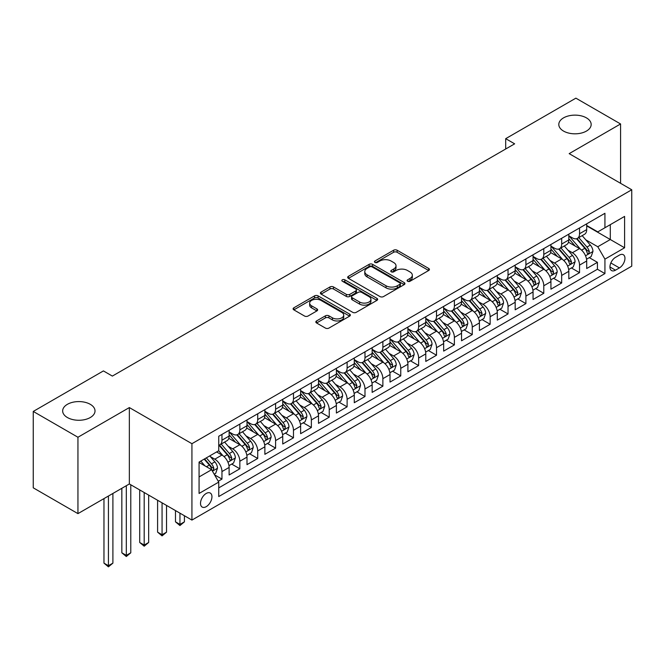 <?xml version="1.0" encoding="UTF-8"?>
<svg xmlns="http://www.w3.org/2000/svg" width="665" height="665" viewBox="0 0 665 665"><rect width="100%" height="100%" fill="white"/><g stroke="black" fill="none" stroke-linecap="round" stroke-linejoin="round"><path stroke-width="1" d="M407.595 281.253A1.737 1.006 0 0 0 410.056 281.253L428.701 270.489A2.485 1.43 0 0 0 429.424 269.475A2.485 1.43 0 0 0 428.701 268.461L397.113 250.223A2.485 1.43 0 0 0 393.605 250.223L374.952 260.988A1.737 1.006 0 0 0 374.445 261.694A1.737 1.006 0 0 0 374.952 262.409A1.737 1.006 0 0 0 377.412 262.409L379.823 261.012A7.938 4.588 0 0 1 391.053 261.012L393.688 262.534A7.938 4.588 0 0 1 396.016 265.776A7.938 4.588 0 0 1 393.688 269.017L391.278 270.414A1.737 1.006 0 0 0 390.771 271.121A1.737 1.006 0 0 0 391.278 271.827A1.737 1.006 0 0 0 393.73 271.827L396.149 270.439A7.938 4.588 0 0 1 407.379 270.439L410.014 271.96A7.938 4.588 0 0 1 412.333 275.202A7.938 4.588 0 0 1 410.014 278.444L407.595 279.832A1.737 1.006 0 0 0 407.088 280.547A1.737 1.006 0 0 0 407.595 281.253L407.595 279.832M90.282 404.32A16.184 9.343 0 0 0 72.651 402.292A16.184 9.343 0 0 0 62.66 410.92A16.184 9.343 0 0 0 67.398 417.529A16.184 9.343 0 0 0 85.037 419.557A16.184 9.343 0 0 0 95.02 410.92A16.184 9.343 0 0 0 90.282 404.32M586.43 117.871A16.184 9.343 0 0 0 568.791 115.843A16.184 9.343 0 0 0 558.8 124.48A16.184 9.343 0 0 0 563.538 131.08A16.184 9.343 0 0 0 581.177 133.108A16.184 9.343 0 0 0 591.168 124.48A16.184 9.343 0 0 0 586.43 117.871M206.233 506.663A8.088 4.672 120 0 0 211.512 499.531A8.088 4.672 120 0 0 210.273 493.048A8.088 4.672 120 0 0 206.233 493.447A8.088 4.672 120 0 0 200.946 500.579A8.088 4.672 120 0 0 202.185 507.062A8.088 4.672 120 0 0 206.233 506.663M316.557 320.946A2.485 1.43 0 0 0 315.833 321.96A2.485 1.43 0 0 0 316.557 322.974L325.426 328.086A2.485 1.43 0 0 0 328.934 328.086L349.64 316.133A2.485 1.43 0 0 0 350.364 315.119A2.485 1.43 0 0 0 349.64 314.104L318.053 295.867A2.485 1.43 0 0 0 314.545 295.867L293.83 307.82A2.485 1.43 0 0 0 293.107 308.834A2.485 1.43 0 0 0 293.83 309.848L304.537 316.033A2.485 1.43 0 0 0 308.045 316.033L316.914 310.912A2.485 1.43 0 0 0 317.637 309.898A2.485 1.43 0 0 0 316.914 308.884L311.602 305.825A6.642 3.832 0 0 1 309.657 303.115A6.642 3.832 0 0 1 313.755 299.574A6.642 3.832 0 0 1 320.987 300.405L341.785 312.409A6.642 3.832 0 0 1 343.73 315.119A6.642 3.832 0 0 1 339.632 318.66A6.642 3.832 0 0 1 332.4 317.828L328.934 315.825A2.485 1.43 0 0 0 325.426 315.825L316.557 320.946L316.557 322.974M129.351 407.57L77.946 437.246L33.25 411.435L33.25 487.827L77.946 513.629L129.351 483.954L191.927 520.08L191.927 443.696L129.351 407.57L129.351 483.954M620.578 183.316L620.578 123.964L569.174 153.64L631.75 189.766L191.927 443.696M620.578 123.964L575.882 98.154L505.699 138.669L505.699 148.993M33.25 411.435L103.424 370.92L112.368 376.082L514.644 143.831L505.699 138.669M379.998 296.573A2.485 1.43 0 0 0 383.514 296.573L404.22 284.62A2.485 1.43 0 0 0 404.943 283.606A2.485 1.43 0 0 0 404.22 282.592L372.633 264.354A2.485 1.43 0 0 0 369.117 264.354L348.41 276.316A2.485 1.43 0 0 0 347.687 277.33A2.485 1.43 0 0 0 348.41 278.336L379.998 296.573M343.049 281.627A1.737 1.006 0 0 1 344.811 281.877L344.811 279.807L376.93 298.352A2.485 1.43 0 0 1 377.654 299.366A2.485 1.43 0 0 1 376.93 300.381L356.224 312.334A2.485 1.43 0 0 1 352.708 312.334L321.12 294.096L321.12 292.068A2.485 1.43 0 0 0 320.397 293.082A2.485 1.43 0 0 0 321.12 294.096M321.12 292.068L329.981 286.947A2.485 1.43 0 0 1 333.498 286.947L346.307 294.346A2.485 1.43 0 0 0 349.815 294.346L355.692 290.954A2.485 1.43 0 0 0 356.423 289.94A2.485 1.43 0 0 0 355.692 288.926L342.359 281.228A1.737 1.006 0 0 1 341.852 280.514A1.737 1.006 0 0 1 342.924 279.591A1.737 1.006 0 0 1 344.811 279.807M218.253 481.244L221.96 479.099L214.546 474.818M210.323 456.589L214.812 459.183A10.116 5.835 60 0 1 221.96 471.568L229.117 467.437L229.117 474.976L239.841 468.783L231.711 464.087M228.203 446.265L232.692 448.858A10.116 5.835 60 0 1 239.841 461.244L246.998 457.113L246.998 464.652L257.721 458.459L249.583 453.763M246.083 435.941L250.572 438.534A10.116 5.835 60 0 1 257.721 450.92L264.87 446.797L264.87 454.328L275.601 448.135L267.463 443.439M263.963 425.625L268.452 428.21A10.116 5.835 60 0 1 275.601 440.604L282.75 436.473L282.75 444.004L293.481 437.811L285.343 433.115M281.835 415.301L286.324 417.894A10.116 5.835 60 0 1 293.481 430.28L300.63 426.149L300.63 433.688L311.361 427.487L303.223 422.79M299.716 404.977L304.204 407.57A10.116 5.835 60 0 1 311.361 419.956L318.51 415.825L318.51 423.364L329.233 417.171L321.104 412.475M317.596 394.653L322.084 397.246A10.116 5.835 60 0 1 329.233 409.632L336.39 405.5L336.39 413.04L347.113 406.847L338.984 402.15M335.476 384.328L339.965 386.922A10.116 5.835 60 0 1 347.113 399.308L354.27 395.185L354.27 402.716L364.994 396.523L356.864 391.826M353.356 374.013L357.845 376.598A10.116 5.835 60 0 1 364.994 388.992L372.151 384.86L372.151 392.392L382.874 386.199L374.736 381.502M371.236 363.688L375.725 366.282A10.116 5.835 60 0 1 382.874 378.668L390.023 374.536L390.023 382.076L400.754 375.883L392.616 371.186M389.116 353.364L393.605 355.958A10.116 5.835 60 0 1 400.754 368.344L407.903 364.212L407.903 371.752L418.634 365.559L410.496 360.862M406.988 343.04L411.477 345.634A10.116 5.835 60 0 1 418.634 358.019L425.783 353.896L425.783 361.428L436.514 355.235L428.376 350.538M424.869 332.724L429.357 335.31A10.116 5.835 60 0 1 436.514 347.695L443.663 343.572L443.663 351.103L454.386 344.911L446.257 340.214M442.749 322.4L447.237 324.986A10.116 5.835 60 0 1 454.386 337.379L461.543 333.248L461.543 340.779L472.266 334.586L464.137 329.89M460.629 312.076L465.118 314.67A10.116 5.835 60 0 1 472.266 327.055L479.423 322.924L479.423 330.463L490.147 324.271L482.017 319.574M478.509 301.752L482.998 304.346A10.116 5.835 60 0 1 490.147 316.731L497.304 312.6L497.304 320.139L508.027 313.947L499.889 309.25M496.389 291.428L500.878 294.021A10.116 5.835 60 0 1 508.027 306.407L515.176 302.284L515.176 309.815L525.907 303.622L517.769 298.926M514.269 281.112L518.758 283.697A10.116 5.835 60 0 1 525.907 296.091L533.056 291.96L533.056 299.491L543.787 293.298L535.649 288.602M532.141 270.788L536.63 273.382A10.116 5.835 60 0 1 543.787 285.767L550.936 281.636L550.936 289.175L561.667 282.974L553.529 278.278M550.021 260.464L554.51 263.057A10.116 5.835 60 0 1 561.667 275.443L568.816 271.312L568.816 278.851L579.539 272.658L579.539 265.119A10.116 5.835 -120 0 0 572.39 252.733L567.902 250.14M571.41 267.962L579.539 272.658M229.117 467.437A10.116 5.835 -120 0 0 221.96 455.051L216.599 451.951M246.998 457.113A10.116 5.835 -120 0 0 239.841 444.727L228.785 438.343M264.87 446.797A10.116 5.835 -120 0 0 257.721 434.403L246.665 428.019M282.75 436.473A10.116 5.835 -120 0 0 275.601 424.087L264.545 417.703M300.63 426.149A10.116 5.835 -120 0 0 293.481 413.763L282.425 407.379M318.51 415.825A10.116 5.835 -120 0 0 311.361 403.439L300.297 397.055M336.39 405.5A10.116 5.835 -120 0 0 329.233 393.115L318.178 386.731M354.27 395.185A10.116 5.835 -120 0 0 347.113 382.799L336.058 376.415M372.151 384.86A10.116 5.835 -120 0 0 364.994 372.475L353.938 366.091M390.023 374.536A10.116 5.835 -120 0 0 382.874 362.151L371.818 355.767M407.903 364.212A10.116 5.835 -120 0 0 400.754 351.827L389.698 345.443M425.783 353.896A10.116 5.835 -120 0 0 418.634 341.502L407.579 335.118M443.663 343.572A10.116 5.835 -120 0 0 436.514 331.187L425.45 324.803M461.543 333.248A10.116 5.835 -120 0 0 454.386 320.863L443.331 314.478M479.423 322.924A10.116 5.835 -120 0 0 472.266 310.538L461.211 304.154M497.304 312.6A10.116 5.835 -120 0 0 490.147 300.214L479.091 293.83M515.176 302.284A10.116 5.835 -120 0 0 508.027 289.89L496.971 283.506M533.056 291.96A10.116 5.835 -120 0 0 525.907 279.574L514.851 273.19M550.936 281.636A10.116 5.835 -120 0 0 543.787 269.25L532.731 262.866M568.816 271.312A10.116 5.835 -120 0 0 561.667 258.926L550.603 252.542M619.414 255.111L615.482 257.38A7.839 4.522 120 0 0 610.362 264.288A7.839 4.522 120 0 0 611.559 270.564A7.839 4.522 120 0 0 615.482 270.181L619.414 267.904A7.839 4.522 120 0 0 624.535 261.004A7.839 4.522 120 0 0 623.329 254.72A7.839 4.522 120 0 0 619.414 255.111M191.927 520.08L631.75 266.15L631.75 189.766M199.076 476.938L211.595 469.706L218.743 482.1L218.743 496.547L604.934 273.581L604.934 259.134L597.777 246.748L585.782 239.816M218.743 482.1L199.076 493.447L199.076 462.067L218.743 450.712L218.743 436.265L604.934 213.299L604.934 227.754L624.601 216.399L624.601 247.779L604.934 259.134M229.117 431.926L232.692 433.996A10.116 5.835 60 0 0 237.746 434.494L244.903 430.363A10.116 5.835 -120 0 0 246.998 425.733L246.998 419.956M246.998 421.61L250.572 423.672A10.116 5.835 60 0 0 255.626 424.17L262.775 420.047A10.116 5.835 -120 0 0 264.87 415.417L264.87 409.632M264.87 411.286L268.452 413.347A10.116 5.835 60 0 0 273.506 413.846L280.655 409.723A10.116 5.835 -120 0 0 282.75 405.093L282.75 399.308M282.75 400.962L286.324 403.023A10.116 5.835 60 0 0 291.386 403.53L298.535 399.399A10.116 5.835 -120 0 0 300.63 394.769L300.63 388.992M300.63 390.638L304.204 392.707A10.116 5.835 60 0 0 309.267 393.206L316.415 389.075A10.116 5.835 -120 0 0 318.51 384.445L318.51 378.668M318.51 380.314L322.084 382.383A10.116 5.835 60 0 0 327.138 382.882L334.296 378.751A10.116 5.835 -120 0 0 336.39 374.121L336.39 368.344M336.39 369.998L339.965 372.059A10.116 5.835 60 0 0 345.019 372.558L352.176 368.435A10.116 5.835 -120 0 0 354.27 363.805L354.27 358.019M354.27 359.674L357.845 361.735A10.116 5.835 60 0 0 362.899 362.234L370.056 358.111A10.116 5.835 -120 0 0 372.151 353.481L372.151 347.695M372.151 349.349L375.725 351.411A10.116 5.835 60 0 0 380.779 351.918L387.928 347.787A10.116 5.835 -120 0 0 390.023 343.157L390.023 337.379M390.023 339.025L393.605 341.095A10.116 5.835 60 0 0 398.659 341.594L405.808 337.463A10.116 5.835 -120 0 0 407.903 332.832L407.903 327.055M407.903 328.709L411.477 330.771A10.116 5.835 60 0 0 416.539 331.27L423.688 327.138A10.116 5.835 -120 0 0 425.783 322.508L425.783 316.731M425.783 318.385L429.357 320.447A10.116 5.835 60 0 0 434.42 320.946L441.568 316.823A10.116 5.835 -120 0 0 443.663 312.193L443.663 306.407M443.663 308.061L447.237 310.123A10.116 5.835 60 0 0 452.291 310.63L459.449 306.499A10.116 5.835 -120 0 0 461.543 301.868L461.543 296.083M461.543 297.737L465.118 299.807A10.116 5.835 60 0 0 470.172 300.306L477.329 296.174A10.116 5.835 -120 0 0 479.423 291.544L479.423 285.767M479.423 287.413L482.998 289.483A10.116 5.835 60 0 0 488.052 289.982L495.209 285.85A10.116 5.835 -120 0 0 497.304 281.22L497.304 275.443M497.304 277.097L500.878 279.159A10.116 5.835 60 0 0 505.932 279.657L513.081 275.526A10.116 5.835 -120 0 0 515.176 270.896L515.176 265.119M515.176 266.773L518.758 268.835A10.116 5.835 60 0 0 523.812 269.333L530.961 265.21A10.116 5.835 -120 0 0 533.056 260.58L533.056 254.795M533.056 256.449L536.63 258.51A10.116 5.835 60 0 0 541.692 259.018L548.841 254.886A10.116 5.835 -120 0 0 550.936 250.256L550.936 244.471M550.936 246.125L554.51 248.195A10.116 5.835 60 0 0 559.573 248.693L566.721 244.562A10.116 5.835 -120 0 0 568.816 239.932L568.816 234.155M218.743 487.877L597.419 269.25L597.419 262.334L586.696 268.527L586.696 260.988A10.116 5.835 -120 0 0 579.539 248.602L568.484 242.218M568.816 235.801L572.39 237.871A10.116 5.835 -120 0 0 577.444 238.369A10.116 5.835 -120 0 0 579.539 233.739L579.539 227.962M577.444 238.369L584.601 234.238A10.116 5.835 -120 0 0 586.696 229.608L586.696 223.831M221.96 434.403L221.96 440.188A10.116 5.835 60 0 1 219.866 444.819A10.116 5.835 60 0 1 218.743 445.226M219.866 444.819L227.023 440.687A10.116 5.835 -120 0 0 229.117 436.057L229.117 430.28M239.841 424.087L239.841 429.864A10.116 5.835 60 0 1 237.746 434.494M257.721 413.763L257.721 419.54A10.116 5.835 60 0 1 255.626 424.17M275.601 403.439L275.601 409.216A10.116 5.835 60 0 1 273.506 413.846M293.481 393.115L293.481 398.9A10.116 5.835 60 0 1 291.386 403.53M311.361 382.791L311.361 388.576A10.116 5.835 60 0 1 309.267 393.206M329.233 372.475L329.233 378.252A10.116 5.835 60 0 1 327.138 382.882M347.113 362.151L347.113 367.928A10.116 5.835 60 0 1 345.019 372.558M364.994 351.827L364.994 357.612A10.116 5.835 60 0 1 362.899 362.234M382.874 341.502L382.874 347.288A10.116 5.835 60 0 1 380.779 351.918M400.754 331.187L400.754 336.964A10.116 5.835 60 0 1 398.659 341.594M418.634 320.863L418.634 326.64A10.116 5.835 60 0 1 416.539 331.27M436.514 310.538L436.514 316.316A10.116 5.835 60 0 1 434.42 320.946M454.386 300.214L454.386 306A10.116 5.835 60 0 1 452.291 310.63M472.266 289.89L472.266 295.676A10.116 5.835 60 0 1 470.172 300.306M490.147 279.574L490.147 285.351A10.116 5.835 60 0 1 488.052 289.982M508.027 269.25L508.027 275.027A10.116 5.835 60 0 1 505.932 279.657M525.907 258.926L525.907 264.703A10.116 5.835 60 0 1 523.812 269.333M543.787 248.602L543.787 254.387A10.116 5.835 60 0 1 541.692 259.018M561.667 238.278L561.667 244.063A10.116 5.835 60 0 1 559.573 248.693M561.667 275.443L561.667 282.974M543.787 285.767L543.787 293.298M525.907 296.091L525.907 303.622M508.027 306.407L508.027 313.947M490.147 316.731L490.147 324.271M472.266 327.055L472.266 334.586M454.386 337.379L454.386 344.911M436.514 347.695L436.514 355.235M418.634 358.019L418.634 365.559M400.754 368.344L400.754 375.883M382.874 378.668L382.874 386.199M364.994 388.992L364.994 396.523M347.113 399.308L347.113 406.847M329.233 409.632L329.233 417.171M311.361 419.956L311.361 427.487M293.481 430.28L293.481 437.811M275.601 440.604L275.601 448.135M257.721 450.92L257.721 458.459M239.841 461.244L239.841 468.783M221.96 471.568L221.96 479.099M211.595 469.706L199.076 462.483M597.777 246.748L610.295 239.525L610.295 224.654L624.601 216.399M586.696 225.892L624.601 247.779M586.696 225.485L597.777 231.886L604.934 227.754M77.946 437.246L77.946 513.629M589.29 257.638L597.419 262.334M597.419 269.25L604.934 273.581M408.293 281.495L410.014 280.505A7.938 4.588 0 0 0 412.333 277.263L412.333 275.202M396.016 265.776L396.016 267.837A7.938 4.588 0 0 1 393.688 271.079L391.968 272.076M428.667 270.505L397.113 252.284A2.485 1.43 0 0 0 393.605 252.284L375.65 262.65M404.187 284.637L372.633 266.424A2.485 1.43 0 0 0 369.117 266.424L348.443 278.361M399.831 284.321A1.737 1.006 0 0 0 400.338 283.606A1.737 1.006 0 0 0 399.831 282.899L372.101 266.889A1.737 1.006 0 0 0 369.649 266.889L367.105 268.361A7.938 4.588 0 0 0 364.777 271.603A7.938 4.588 0 0 0 367.105 274.844L386.057 285.784A7.938 4.588 0 0 0 397.288 285.784L399.831 284.321L399.831 286.382A1.737 1.006 0 0 0 400.338 285.676L400.338 283.606M364.777 271.603L364.777 273.664A7.938 4.588 0 0 0 367.105 276.906L367.105 274.844M399.831 286.382L397.288 287.854A7.938 4.588 0 0 1 386.057 287.854L367.105 276.906M321.153 294.113L329.981 289.017L329.981 286.947M356.423 289.94L356.423 292.001A2.485 1.43 0 0 1 355.692 293.016L349.815 296.415A2.485 1.43 0 0 1 346.307 296.415L333.498 289.017A2.485 1.43 0 0 0 329.981 289.017M344.811 281.877L376.897 300.397M359.599 302.026A6.642 3.832 0 0 0 366.839 302.858A6.642 3.832 0 0 0 370.937 299.317A6.642 3.832 0 0 0 368.992 296.598L361.66 292.376A2.485 1.43 0 0 0 358.152 292.376L352.275 295.767A2.485 1.43 0 0 0 351.544 296.781A2.485 1.43 0 0 0 352.275 297.795L359.599 302.026L359.599 304.088A6.642 3.832 0 0 0 366.839 304.919A6.642 3.832 0 0 0 370.937 301.378L370.937 299.317M351.544 296.781L351.544 298.843A2.485 1.43 0 0 0 352.275 299.857L352.275 297.795M359.599 304.088L352.275 299.857M343.73 315.119L343.73 317.18A6.642 3.832 0 0 1 339.632 320.721A6.642 3.832 0 0 1 332.4 319.89L328.934 317.895A2.485 1.43 0 0 0 325.426 317.895L316.59 322.99M309.657 303.115L309.657 305.177A6.642 3.832 0 0 0 311.602 307.887L311.602 305.825M316.881 310.929L311.602 307.887M349.607 316.149L318.053 297.928A2.485 1.43 0 0 0 314.545 297.928L293.863 309.865L293.83 307.82M586.547 259.217L591.168 256.549L592.956 251.395A6.7 3.865 -120 0 0 590.345 245.102L582.174 235.643M580.537 249.259L570.853 238.045A19.343 11.164 -120 0 0 568.816 235.917M575.225 246.108L569.805 239.841A16.06 9.268 -120 0 0 568.816 238.76M576.538 238.735L584.801 248.303A6.7 3.865 60 0 1 587.187 252.916L587.677 253.706L588.583 253.581L589.331 251.678A6.7 3.865 -120 0 0 586.946 247.064L578.774 237.605M577.02 238.577L585.898 248.86A3.416 1.97 60 0 1 586.763 250.19L589.331 251.678M568.666 269.541L573.288 266.873L575.075 261.711A6.7 3.865 -120 0 0 572.465 255.418L564.294 245.967M562.657 259.583L552.972 248.361A19.343 11.164 -120 0 0 550.936 246.241M557.345 256.432L551.925 250.156A16.06 9.268 -120 0 0 550.936 249.084M558.658 249.059L566.921 258.619A6.7 3.865 60 0 1 569.307 263.24L569.797 264.03L570.703 263.905L571.459 262.002A6.7 3.865 -120 0 0 569.065 257.38L560.894 247.929M559.14 248.901L568.026 259.175A3.416 1.97 60 0 1 568.883 260.514L571.459 262.002M550.786 279.865L555.408 277.197L557.195 272.035A6.7 3.865 -120 0 0 554.585 265.742L546.414 256.283M544.776 269.899L535.092 258.685A19.343 11.164 -120 0 0 533.056 256.557M539.465 266.756L534.045 260.481A16.06 9.268 -120 0 0 533.056 259.4M540.778 259.375L549.041 268.943A6.7 3.865 60 0 1 551.435 273.556L551.917 274.354L552.823 274.229L553.579 272.318A6.7 3.865 -120 0 0 551.185 267.704L543.022 258.244M541.268 259.225L550.146 269.5A3.416 1.97 60 0 1 551.002 270.838L553.579 272.318M532.906 290.189L537.528 287.521L539.315 282.359A6.7 3.865 -120 0 0 536.705 276.066L528.534 266.607M526.896 280.223L517.212 269.009A19.343 11.164 -120 0 0 515.176 266.881M521.584 277.081L516.165 270.805A16.06 9.268 -120 0 0 515.176 269.724M522.898 269.699L531.16 279.267A6.7 3.865 60 0 1 533.554 283.88L534.037 284.678L534.943 284.545L535.699 282.642A6.7 3.865 -120 0 0 533.305 278.028L525.142 268.569M523.388 269.541L532.266 279.824A3.416 1.97 60 0 1 533.122 281.162L535.699 282.642M515.026 300.514L519.648 297.845L521.435 292.683A6.7 3.865 -120 0 0 518.825 286.391L510.654 276.931M509.024 290.547L499.332 279.333A19.343 11.164 -120 0 0 497.304 277.205M503.704 287.396L498.293 281.129A16.06 9.268 -120 0 0 497.304 280.048M505.018 280.023L513.28 289.591A6.7 3.865 60 0 1 515.674 294.204L516.156 295.002L517.062 294.869L517.819 292.966A6.7 3.865 -120 0 0 515.433 288.352L507.262 278.893M505.508 279.865L514.386 290.148A3.416 1.97 60 0 1 515.242 291.478L517.819 292.966M497.146 310.829L501.767 308.161L503.555 302.999A6.7 3.865 -120 0 0 500.945 296.715L492.782 287.255M491.144 300.871L481.452 289.649A19.343 11.164 -120 0 0 479.423 287.529M485.832 297.721L480.413 291.445A16.06 9.268 -120 0 0 479.423 290.372M487.146 290.347L495.408 299.915A6.7 3.865 60 0 1 497.794 304.528L498.285 305.318L499.191 305.193L499.939 303.29A6.7 3.865 -120 0 0 497.553 298.676L489.382 289.217M487.628 290.189L496.506 300.472A3.416 1.97 60 0 1 497.37 301.802L499.939 303.29M479.274 321.153L483.887 318.485L485.674 313.323A6.7 3.865 -120 0 0 483.064 307.031L474.901 297.579M473.264 311.195L463.571 299.973A19.343 11.164 -120 0 0 461.543 297.845M467.952 308.045L462.532 301.769A16.06 9.268 -120 0 0 461.543 300.688M469.266 300.671L477.528 310.231A6.7 3.865 60 0 1 479.914 314.853L480.404 315.642L481.31 315.518L482.058 313.614A6.7 3.865 -120 0 0 479.673 308.992L471.502 299.541M469.748 300.514L478.625 310.788A3.416 1.97 60 0 1 479.49 312.126L482.058 313.614M461.394 331.478L466.015 328.809L467.803 323.647A6.7 3.865 -120 0 0 465.192 317.355L457.021 307.895M455.384 321.511L445.7 310.297A19.343 11.164 -120 0 0 443.663 308.169M450.072 318.369L444.652 312.093A16.06 9.268 -120 0 0 443.663 311.012M451.385 310.987L459.648 320.555A6.7 3.865 60 0 1 462.034 325.168L462.524 325.966L463.43 325.842L464.178 323.93A6.7 3.865 -120 0 0 461.793 319.316L453.621 309.857M451.868 310.829L460.745 321.112A3.416 1.97 60 0 1 461.61 322.45L464.178 323.93M443.513 341.802L448.135 339.133L449.922 333.971A6.7 3.865 -120 0 0 447.312 327.679L439.141 318.219M437.504 331.835L427.819 320.621A19.343 11.164 -120 0 0 425.783 318.493M432.192 328.693L426.772 322.417A16.06 9.268 -120 0 0 425.783 321.336M433.505 321.311L441.768 330.879A6.7 3.865 60 0 1 444.154 335.493L444.644 336.291L445.55 336.158L446.306 334.254A6.7 3.865 -120 0 0 443.912 329.641L435.741 320.181M433.987 321.153L442.873 331.436A3.416 1.97 60 0 1 443.73 332.766L446.306 334.254M425.633 352.118L430.255 349.457L432.042 344.295A6.7 3.865 -120 0 0 429.432 338.003L421.261 328.543M419.623 342.159L409.939 330.946A19.343 11.164 -120 0 0 407.903 328.818M414.312 339.009L408.892 332.741A16.06 9.268 -120 0 0 407.903 331.66M415.625 331.635L423.888 341.203A6.7 3.865 60 0 1 426.282 345.817L426.764 346.615L427.67 346.482L428.426 344.578A6.7 3.865 -120 0 0 426.032 339.965L417.869 330.505M416.115 331.478L424.993 341.76A3.416 1.97 60 0 1 425.849 343.09L428.426 344.578M407.753 362.442L412.375 359.773L414.162 354.611A6.7 3.865 -120 0 0 411.552 348.327L403.381 338.867M401.743 352.483L392.059 341.261A19.343 11.164 -120 0 0 390.023 339.142M396.431 349.333L391.012 343.057A16.06 9.268 -120 0 0 390.023 341.985M397.745 341.96L406.007 351.519A6.7 3.865 60 0 1 408.401 356.141L408.884 356.93L409.79 356.806L410.546 354.902A6.7 3.865 -120 0 0 408.152 350.28L399.989 340.829M398.235 341.802L407.113 352.076A3.416 1.97 60 0 1 407.969 353.414L410.546 354.902M389.873 372.766L394.495 370.097L396.282 364.935A6.7 3.865 -120 0 0 393.672 358.643L385.5 349.192M383.871 362.807L374.179 351.586A19.343 11.164 -120 0 0 372.151 349.457M378.551 359.657L373.14 353.381A16.06 9.268 -120 0 0 372.151 352.3M379.865 352.275L388.127 361.843A6.7 3.865 60 0 1 390.521 366.465L391.003 367.255L391.909 367.13L392.666 365.226A6.7 3.865 -120 0 0 390.28 360.605L382.109 351.145M380.355 352.126L389.233 362.4A3.416 1.97 60 0 1 390.089 363.738L392.666 365.226M371.993 383.09L376.614 380.422L378.402 375.26A6.7 3.865 -120 0 0 375.791 368.967L367.629 359.507M365.991 373.123L356.299 361.91A19.343 11.164 -120 0 0 354.27 359.782M360.679 369.981L355.26 363.705A16.06 9.268 -120 0 0 354.27 362.625M361.993 362.6L370.255 372.167A6.7 3.865 60 0 1 372.641 376.781L373.132 377.579L374.038 377.454L374.786 375.542A6.7 3.865 -120 0 0 372.4 370.929L364.229 361.469M362.475 362.442L371.353 372.724A3.416 1.97 60 0 1 372.217 374.062L374.786 375.542M354.121 393.414L358.734 390.746L360.521 385.584A6.7 3.865 -120 0 0 357.911 379.291L349.748 369.831M348.111 383.447L338.418 372.234A19.343 11.164 -120 0 0 336.39 370.106M342.799 380.297L337.379 374.029A16.06 9.268 -120 0 0 336.39 372.949M344.113 372.924L352.375 382.491A6.7 3.865 60 0 1 354.761 387.105L355.251 387.903L356.157 387.77L356.906 385.866A6.7 3.865 -120 0 0 354.52 381.253L346.349 371.793M344.595 372.766L353.472 383.048A3.416 1.97 60 0 1 354.337 384.378L356.906 385.866M336.241 403.73L340.862 401.062L342.65 395.908A6.7 3.865 -120 0 0 340.039 389.615L331.868 380.156M330.231 393.771L320.547 382.558A19.343 11.164 -120 0 0 318.51 380.43M324.919 390.621L319.499 384.353A16.06 9.268 -120 0 0 318.51 383.273M326.232 383.248L334.495 392.816A6.7 3.865 60 0 1 336.881 397.429L337.371 398.219L338.277 398.094L339.025 396.19A6.7 3.865 -120 0 0 336.64 391.577L328.468 382.117M326.715 383.09L335.592 393.372A3.416 1.97 60 0 1 336.457 394.702L339.025 396.19M318.36 414.054L322.982 411.386L324.769 406.224A6.7 3.865 -120 0 0 322.159 399.931L313.988 390.48M312.351 404.096L302.666 392.874A19.343 11.164 -120 0 0 300.63 390.754M307.039 400.945L301.619 394.669A16.06 9.268 -120 0 0 300.63 393.597M308.352 393.572L316.615 403.131A6.7 3.865 60 0 1 319 407.753L319.491 408.543L320.397 408.418L321.145 406.515A6.7 3.865 -120 0 0 318.759 401.893L310.588 392.441M308.834 393.414L317.72 403.688A3.416 1.97 60 0 1 318.577 405.027L321.145 406.515M300.48 424.378L305.102 421.71L306.889 416.548A6.7 3.865 -120 0 0 304.279 410.255L296.108 400.796M294.47 414.42L284.786 403.198A19.343 11.164 -120 0 0 282.75 401.07M289.159 411.269L283.739 404.993A16.06 9.268 -120 0 0 282.75 403.913M290.472 403.888L298.735 413.455A6.7 3.865 60 0 1 301.129 418.069L301.611 418.867L302.517 418.742L303.273 416.83A6.7 3.865 -120 0 0 300.879 412.217L292.716 402.757M290.962 403.738L299.84 414.012A3.416 1.97 60 0 1 300.696 415.351L303.273 416.83M282.6 434.702L287.222 432.034L289.009 426.872A6.7 3.865 -120 0 0 286.399 420.579L278.228 411.12M276.59 424.736L266.906 413.522A19.343 11.164 -120 0 0 264.87 411.394M271.278 421.593L265.859 415.317A16.06 9.268 -120 0 0 264.87 414.237M272.592 414.212L280.854 423.78A6.7 3.865 60 0 1 283.248 428.393L283.731 429.191L284.637 429.058L285.393 427.154A6.7 3.865 -120 0 0 282.999 422.541L274.836 413.081M273.082 414.054L281.96 424.337A3.416 1.97 60 0 1 282.816 425.675L285.393 427.154M179.949 513.164L179.949 524.419L184.421 521.842L184.421 515.749M184.421 521.842L179.949 525.558L175.477 521.842L175.477 510.587M175.477 521.842L179.949 524.419L179.949 525.558M264.72 445.026L269.342 442.358L271.129 437.196A6.7 3.865 -120 0 0 268.519 430.903L260.348 421.444M258.718 435.06L249.026 423.846A19.343 11.164 -120 0 0 246.998 421.718M253.398 431.909L247.987 425.642A16.06 9.268 -120 0 0 246.998 424.561M254.712 424.536L262.974 434.104A6.7 3.865 60 0 1 265.368 438.717L265.85 439.515L266.756 439.382L267.513 437.479A6.7 3.865 -120 0 0 265.127 432.865L256.956 423.406M255.202 424.378L264.08 434.661A3.416 1.97 60 0 1 264.936 435.991L267.513 437.479M162.069 502.848L162.069 534.743L166.541 532.158L166.541 505.425M166.541 532.158L162.069 535.874L157.597 532.158L157.597 500.263M157.597 532.158L162.069 534.743L162.069 535.874M246.84 455.342L251.461 452.674L253.249 447.512A6.7 3.865 -120 0 0 250.638 441.227L242.476 431.768M240.838 445.384L231.146 434.17A19.343 11.164 -120 0 0 229.117 432.042M235.526 442.233L230.107 435.957A16.06 9.268 -120 0 0 229.117 434.885M236.84 434.86L245.102 444.428A6.7 3.865 60 0 1 247.488 449.041L247.978 449.831L248.885 449.706L249.633 447.803A6.7 3.865 -120 0 0 247.247 443.189L239.076 433.73M237.322 434.702L246.2 444.985A3.416 1.97 60 0 1 247.064 446.315L249.633 447.803M144.189 492.524L144.189 545.067L148.661 542.482L148.661 495.101M148.661 542.482L144.189 546.198L139.717 542.482L139.717 489.939M139.717 542.482L144.189 545.067L144.189 546.198M228.968 465.666L233.581 462.998L235.368 457.836A6.7 3.865 -120 0 0 232.758 451.543L224.595 442.092M222.958 455.708L218.677 450.754M217.646 452.557L216.948 451.751M218.96 445.184L227.222 454.744A6.7 3.865 60 0 1 229.608 459.365L230.098 460.155L231.004 460.03L231.753 458.127A6.7 3.865 -120 0 0 229.367 453.505L221.196 444.054M219.442 445.026L228.319 455.301A3.416 1.97 60 0 1 229.184 456.639L231.753 458.127M126.308 485.708L126.308 555.383L130.781 552.806L130.781 484.777M130.781 552.806L126.308 556.522L121.845 552.806L121.845 488.293M121.845 552.806L126.308 555.383L126.308 556.522M214.188 474.203L215.709 473.322L217.488 468.16A6.7 3.865 -120 0 0 214.886 461.867L209.741 455.916M204.936 465.866L200.797 461.078M199.766 462.882L199.076 462.084M204.197 459.116L209.342 465.068A6.7 3.865 60 0 1 211.728 469.681L212.218 470.479L213.124 470.355L213.872 468.443A6.7 3.865 -120 0 0 211.487 463.829L206.341 457.877M204.612 458.875L210.439 465.625A3.416 1.97 60 0 1 211.304 466.963L213.872 468.443M108.428 496.032L108.428 565.707L112.9 563.13L112.9 493.455M112.9 563.13L108.428 566.846L103.964 563.13L103.964 498.609M103.964 563.13L108.428 565.707L108.428 566.846M214.812 459.183L221.96 455.051M232.692 448.858L239.841 444.727M250.572 438.534L257.721 434.403M268.452 428.21L275.601 424.087M286.324 417.894L293.481 413.763M304.204 407.57L311.361 403.439M322.084 397.246L329.233 393.115M339.965 386.922L347.113 382.799M357.845 376.598L364.994 372.475M375.725 366.282L382.874 362.151M393.605 355.958L400.754 351.827M411.477 345.634L418.634 341.502M429.357 335.31L436.514 331.187M447.237 324.986L454.386 320.863M465.118 314.67L472.266 310.538M482.998 304.346L490.147 300.214M500.878 294.021L508.027 289.89M518.758 283.697L525.907 279.574M536.63 273.382L543.787 269.25M554.51 263.057L561.667 258.926M572.39 252.733L579.539 248.602M579.539 233.739L586.696 229.608M221.96 440.188L229.117 436.057M239.841 429.864L246.998 425.733M257.721 419.54L264.87 415.417M275.601 409.216L282.75 405.093M293.481 398.9L300.63 394.769M311.361 388.576L318.51 384.445M329.233 378.252L336.39 374.121M347.113 367.928L354.27 363.805M364.994 357.612L372.151 353.481M382.874 347.288L390.023 343.157M400.754 336.964L407.903 332.832M418.634 326.64L425.783 322.508M436.514 316.316L443.663 312.193M454.386 306L461.543 301.868M472.266 295.676L479.423 291.544M490.147 285.351L497.304 281.22M508.027 275.027L515.176 270.896M525.907 264.703L533.056 260.58M543.787 254.387L550.936 250.256M561.667 244.063L568.816 239.932M579.539 265.119L586.696 260.988M610.836 262.958L619.414 267.904M609.938 266.981L615.482 270.181M410.014 280.505L410.014 278.444M391.278 271.827L391.278 270.414M393.688 271.079L393.688 269.017M374.952 262.409L374.952 260.988M393.605 252.284L393.605 250.223M397.113 252.284L397.113 250.223M428.701 270.489L428.701 268.461M348.41 278.336L348.41 276.316M369.117 266.424L369.117 264.354M372.633 266.424L372.633 264.354M404.22 284.62L404.22 282.592M386.057 287.854L386.057 285.784M397.288 287.854L397.288 285.784M333.498 289.017L333.498 286.947M346.307 296.415L346.307 294.346M349.815 296.415L349.815 294.346M355.692 293.016L355.692 290.954M376.93 300.381L376.93 298.352M325.426 317.895L325.426 315.825M328.934 317.895L328.934 315.825M332.4 319.89L332.4 317.828M316.914 310.912L316.914 308.884M314.545 297.928L314.545 295.867M318.053 297.928L318.053 295.867M349.64 316.133L349.64 314.104M585.524 255.784L592.906 251.52M570.853 238.045L571.767 237.513M586.946 247.064L590.345 245.102M581.601 250.148L584.801 248.303M567.644 266.108L575.026 261.844M552.972 248.361L553.887 247.829M569.065 257.38L572.465 255.418M563.729 260.464L566.921 258.619M549.764 276.432L557.154 272.168M535.092 258.685L536.015 258.153M551.185 267.704L554.585 265.742M545.849 270.788L549.041 268.943M531.884 286.748L539.273 282.484M517.212 269.009L518.135 268.477M533.305 278.028L536.705 276.066M527.968 281.112L531.16 279.267M514.003 297.072L521.393 292.808M499.332 279.333L500.255 278.801M515.433 288.352L518.825 286.391M510.088 291.436L513.28 289.591M496.132 307.396L503.513 303.132M481.452 289.649L482.374 289.125M497.553 298.676L500.945 296.715M492.208 301.76L495.408 299.915M478.251 317.72L485.633 313.456M463.571 299.973L464.494 299.441M479.673 308.992L483.064 307.031M474.328 312.076L477.528 310.231M460.371 328.045L467.753 323.78M445.7 310.297L446.614 309.765M461.793 319.316L465.192 317.355M456.448 322.4L459.648 320.555M442.491 338.36L449.873 334.096M427.819 320.621L428.734 320.089M443.912 329.641L447.312 327.679M438.576 332.724L441.768 330.879M424.611 348.684L432.001 344.42M409.939 330.946L410.862 330.414M426.032 339.965L429.432 338.003M420.696 343.049L423.888 341.203M406.731 359.009L414.12 354.744M392.059 341.261L392.982 340.729M408.152 350.28L411.552 348.327M402.815 353.364L406.007 351.519M388.85 369.333L396.24 365.068M374.179 351.586L375.102 351.053M390.28 360.605L393.672 358.643M384.935 363.688L388.127 361.843M370.979 379.649L378.36 375.393M356.299 361.91L357.221 361.378M372.4 370.929L375.791 368.967M367.055 374.013L370.255 372.167M353.098 389.973L360.48 385.708M338.418 372.234L339.341 371.702M354.52 381.253L357.911 379.291M349.175 384.337L352.375 382.491M335.218 400.297L342.6 396.032M320.547 382.558L321.461 382.026M336.64 391.577L340.039 389.615M331.295 394.661L334.495 392.816M317.338 410.621L324.719 406.357M302.666 392.874L303.581 392.342M318.759 401.893L322.159 399.931M313.423 404.977L316.615 403.131M299.458 420.945L306.848 416.681M284.786 403.198L285.709 402.666M300.879 412.217L304.279 410.255M295.543 415.301L298.735 413.455M281.578 431.261L288.967 426.996M266.906 413.522L267.829 412.99M282.999 422.541L286.399 420.579M277.662 425.625L280.854 423.78M263.697 441.585L271.087 437.321M249.026 423.846L249.949 423.314M265.127 432.865L268.519 430.903M259.782 435.949L262.974 434.104M245.826 451.909L253.207 447.645M231.146 434.17L232.068 433.638M247.247 443.189L250.638 441.227M241.902 446.273L245.102 444.428M227.945 462.233L235.327 457.969M229.367 453.505L232.758 451.543M224.022 456.589L227.222 454.744M212.443 471.177L217.447 468.293M211.487 463.829L214.886 461.867M206.449 466.739L209.342 465.068"/></g></svg>
